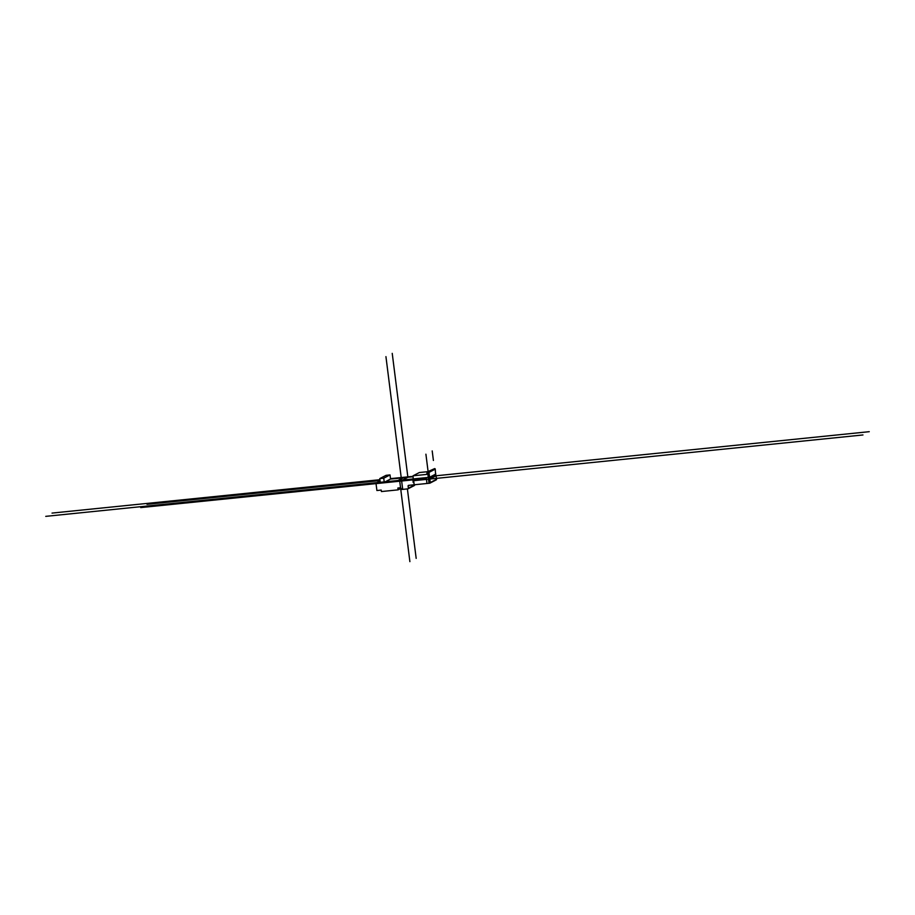 <?xml version="1.0" encoding="UTF-8"?>
<svg xmlns="http://www.w3.org/2000/svg" width="915" height="915" viewBox="0 0 915 915"><rect width="100%" height="100%" fill="white"/><g stroke="black" fill="none" stroke-linecap="round" stroke-linejoin="round"><path stroke-width="1.37" d="M413.065 475.8L426.779 474.405L427.053 472.014L428.323 471.888A0.595 0.572 62.5 0 1 428.975 472.415L429.81 479.048L436.089 475.777L436.535 479.288A0.595 0.572 62.5 0 1 436.238 479.872L429.947 483.143A0.595 0.572 62.5 0 1 429.753 483.2L408.593 485.35A0.595 0.572 -117.5 0 0 408.101 486.002L408.376 488.21A0.595 0.572 62.5 0 1 407.873 488.862L401.765 489.479L400.587 487.752L397.853 488.027L398.082 489.857L381.406 491.549L381.223 490.074L376.911 490.52L375.974 483.154L380.285 482.72L379.771 478.591L383.74 478.19L384.254 482.308L412.825 479.403A0.835 0.801 -117.5 0 0 413.18 478.671L413.065 475.8L419.356 472.529L427.694 471.683M429.318 478.202L435.609 474.931L436.089 475.777L869.25 431.686M429.81 479.048L430.256 482.548A0.595 0.572 62.5 0 1 429.947 483.143M427.053 472.014L434.614 468.617A0.595 0.572 62.5 0 1 435.254 469.155L435.609 474.931M429.581 477.275L435.872 474.016M414.632 484.733L414.667 484.939A0.595 0.572 62.5 0 1 414.369 485.533L408.079 488.793M375.974 483.154L380.08 481.027M379.771 478.591L386.061 475.331L390.019 474.919L390.545 479.048L407.598 477.424M383.74 478.19L390.019 474.919M384.254 482.308L390.545 479.048M396.961 481.016L403.252 477.756M398.082 489.857L401.056 488.313M396.984 481.141L403.263 477.87M401.594 480.547L407.884 477.275L413.111 476.749M413.18 478.671A0.835 0.801 62.5 0 1 412.825 479.403L413.214 482.525M399.683 480.867L409.886 561.638M429.055 479.128L425.91 454.195M427.888 474.473L428.46 474.416L427.111 463.733M402.703 489.388L385.936 356.621M412.985 480.764L862.959 434.957M426.253 477.619L426.916 482.937M426.356 478.499L140.716 507.585M428.575 475.297L428.003 475.354L428.918 482.582M427.579 471.968L428.929 482.651M428.266 477.413L45.75 516.357M413.443 478.922L414.118 484.229M407.392 488.907L416.176 558.379M433.401 460.462L432.2 450.923M407.884 477.275L392.226 353.362M380.022 480.592L147.006 504.314M413.088 476.338L390.488 478.637M379.908 479.712L52.041 513.086M430.256 482.548L436.535 479.288M428.323 471.888L434.614 468.617M428.975 472.415L435.254 469.155M408.376 488.21L414.667 484.939M408.101 486.002L409.52 485.259"/></g></svg>
